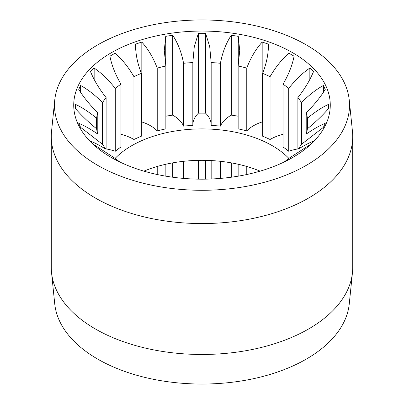 <?xml version="1.0" encoding="UTF-8"?>
<svg xmlns="http://www.w3.org/2000/svg" width="404" height="404" viewBox="0 0 404 404"><rect width="100%" height="100%" fill="white"/><g stroke="black" fill="none" stroke-linecap="round" stroke-linejoin="round"><path stroke-width="0.61" d="M115.135 158.378A99.409 57.393 180 0 1 131.704 145.708A99.409 57.393 0 0 1 288.865 158.378M260.11 171.144A99.409 57.393 0 0 0 143.89 171.144M165.852 164.246L165.852 176.179M157.232 166.463L157.232 174.523M183.573 161.312L183.573 178.411M220.427 161.312L220.427 178.411M211.171 160.56L211.171 178.987M246.768 166.463L246.768 174.523M238.148 164.246L238.148 176.179M51.54 272.589L54.742 303.899A147.516 85.168 0 0 0 149.591 378.487A147.516 85.168 0 0 0 306.308 359.1A147.516 85.168 0 0 0 349.258 303.899L352.46 272.589A150.722 87.017 180 0 1 308.575 328.992A150.722 87.017 180 0 1 148.45 348.798A150.722 87.017 180 0 1 51.54 272.589A150.722 87.017 180 0 1 51.278 267.458L51.278 136.542A150.722 87.017 180 0 1 51.54 131.411L54.742 100.101A147.516 85.168 0 0 0 141.557 182.81A147.516 85.168 0 0 0 306.308 165.342A147.516 85.168 0 0 0 349.258 100.101A147.516 85.168 0 0 0 254.409 25.513A147.516 85.168 0 0 0 97.692 44.9A147.516 85.168 0 0 0 54.742 100.101M349.258 100.101L352.46 131.411A150.722 87.017 180 0 1 352.722 136.542L352.722 267.458A150.722 87.017 180 0 1 352.46 272.589M352.722 136.542A150.722 87.017 180 0 1 308.575 198.071A150.722 87.017 180 0 1 144.324 216.933A150.722 87.017 180 0 1 51.278 136.542M292.703 157.489A128.275 74.058 180 0 1 111.297 157.484A128.275 74.058 180 0 1 111.297 52.752A128.275 74.058 0 0 1 292.703 52.752A128.275 74.058 0 0 1 292.703 157.484A128.275 74.058 0 0 0 292.703 157.484M307.429 118.155L307.429 128.745C315.251 122.432 322.316 115.69 328.619 108.519A126.669 73.134 0 0 0 328.669 106.429A126.669 73.134 0 0 0 328.619 104.343C322.352 107.171 315.287 111.772 307.429 118.155A105.823 61.1 0 0 0 306.207 112.812C313.777 105.328 320.12 97.566 325.24 89.526A126.669 73.134 0 0 0 323.367 85.491C316.347 89.329 309.045 95.026 301.46 102.581A105.823 61.1 0 0 0 297.889 97.601C304.682 89.026 309.873 80.391 313.464 71.685A126.669 73.134 0 0 0 309.848 68.069C302.551 72.998 295.511 79.785 288.719 88.431A105.823 61.1 0 0 0 283.032 84.153C288.592 74.639 292.279 65.327 294.092 56.217A126.669 73.134 0 0 0 288.976 53.262C281.906 59.282 275.599 67.079 270.064 76.664A105.823 61.1 0 0 0 262.656 73.382C266.6 63.15 268.529 53.409 268.443 44.167A126.669 73.134 0 0 0 262.176 42.077C255.813 49.116 250.677 57.787 246.768 68.089A105.823 61.1 0 0 0 238.148 66.024L239.724 50.556L238.264 36.36A126.669 73.134 0 0 0 231.28 35.279C226.053 43.198 222.432 52.535 220.427 63.287A105.823 61.1 0 0 0 211.171 62.58L209.711 46.632L205.616 33.325A126.669 73.134 0 0 0 198.384 33.325L194.294 46.601L192.829 62.58A105.823 61.1 0 0 0 183.573 63.287C181.583 52.581 177.967 43.248 172.72 35.279A126.669 73.134 0 0 0 165.736 36.36L164.276 50.556L165.852 66.024A105.823 61.1 0 0 0 157.232 68.089C153.348 57.833 148.212 49.162 141.824 42.077A126.669 73.134 0 0 0 135.557 44.167C135.461 53.358 137.39 63.1 141.344 73.382A105.823 61.1 0 0 0 133.936 76.664C128.432 67.125 122.124 59.322 115.024 53.262A126.669 73.134 0 0 0 112.433 54.717A126.669 73.134 0 0 0 109.908 56.217C111.701 65.281 115.387 74.594 120.968 84.153L120.968 146.995A105.823 61.1 0 0 0 115.281 151.268A40.274 23.25 0 0 0 106.111 148.919M75.381 104.343L75.381 108.519A126.669 73.134 0 0 1 75.331 106.429A126.669 73.134 0 0 1 75.381 104.343C81.684 107.196 88.749 111.802 96.571 118.155A105.823 61.1 180 0 1 97.793 112.812C90.193 105.287 83.845 97.526 78.76 89.526A126.669 73.134 0 0 1 80.633 85.491C87.688 89.36 94.99 95.056 102.54 102.581A105.823 61.1 180 0 1 106.111 97.601C99.288 88.981 94.097 80.346 90.536 71.685A126.669 73.134 0 0 1 94.152 68.069C101.485 73.033 108.525 79.82 115.281 88.431A105.823 61.1 180 0 1 120.968 84.153M75.381 108.519C81.648 115.655 88.713 122.397 96.571 128.745A105.823 61.1 180 0 0 97.793 134.088C90.223 128.901 83.88 125.321 78.76 123.331A126.669 73.134 0 0 0 80.633 127.366L102.54 144.319A105.823 61.1 180 0 0 106.111 149.298C99.318 145.203 94.127 142.496 90.536 141.173A126.669 73.134 0 0 0 94.152 144.789L115.281 158.469A105.823 61.1 180 0 0 119.998 162.07M118.518 161.347L109.908 156.646A126.669 73.134 0 0 0 111.868 157.812M106.111 149.298L106.111 97.601M97.793 134.088L97.793 112.812M96.571 118.155L96.571 128.745M102.54 102.581L102.54 144.319M115.281 88.431L115.281 151.268M141.344 73.382L141.344 136.224A105.823 61.1 0 0 0 133.936 139.506A40.274 23.25 0 0 0 120.968 134.305M133.936 76.664L133.936 139.506M165.852 66.024L165.852 128.866A105.823 61.1 0 0 0 157.232 130.931A40.274 23.25 0 0 0 141.824 121.937A126.669 73.134 0 0 0 141.344 122.089M157.232 68.089L157.232 130.931M192.829 62.58L192.829 125.422A105.823 61.1 0 0 0 183.573 126.124A40.274 23.25 0 0 0 172.72 115.14A126.669 73.134 0 0 0 165.852 116.201M183.573 63.287L183.573 126.124M220.427 63.287L220.427 126.124A105.823 61.1 0 0 0 211.171 125.422L211.171 62.58M246.768 68.089L246.768 130.931A105.823 61.1 0 0 0 238.148 128.866L238.148 66.024M270.064 76.664L270.064 139.506A105.823 61.1 0 0 0 262.656 136.224L262.656 73.382M288.719 88.431L288.719 151.268A105.823 61.1 0 0 0 283.032 146.995L283.032 84.153M301.46 102.581L301.46 144.319L323.367 127.366A126.669 73.134 0 0 0 325.24 123.331C320.155 125.301 313.807 128.881 306.207 134.088L306.207 112.812M297.889 97.601L297.889 149.298A105.823 61.1 0 0 0 301.46 144.319M306.207 134.088A105.823 61.1 0 0 0 307.429 128.745M284.002 162.07A105.823 61.1 0 0 0 288.719 158.469L309.848 144.789A126.669 73.134 0 0 0 313.464 141.173C309.903 142.481 304.712 145.188 297.889 149.298M211.171 124.538A40.274 23.25 0 0 0 205.616 113.186A126.669 73.134 0 0 0 198.384 113.186A40.274 23.25 0 0 0 192.829 124.538M238.148 116.201A126.669 73.134 0 0 0 231.28 115.14A40.274 23.25 0 0 0 220.427 126.124M262.656 122.089A126.669 73.134 0 0 0 262.176 121.937A40.274 23.25 0 0 0 246.768 130.931M283.032 134.305A40.274 23.25 0 0 0 270.064 139.506M297.889 148.919A40.274 23.25 0 0 0 288.719 151.268M268.443 44.586L268.443 45.016M135.557 45.011L135.557 44.586M292.132 157.812A126.669 73.134 0 0 0 294.092 156.646L285.482 161.347M328.619 104.343L328.619 108.519M323.367 85.491L323.367 92.375M309.848 68.069L309.848 79.406M288.976 53.262L288.976 72.457M262.176 42.077L262.176 121.937M238.264 36.36L238.264 65.428M231.28 35.279L231.28 115.14M205.616 33.325L205.616 113.186M198.384 33.325L198.384 113.186M172.72 35.279L172.72 115.14M165.736 36.36L165.736 65.428M141.824 42.077L141.824 121.937M115.024 53.262L115.024 72.457M80.633 85.491L80.633 92.375M94.152 68.069L94.152 79.406M172.72 177.225L172.72 162.863M198.384 179.149L198.384 160.353M205.616 179.149L205.616 160.353M231.28 177.225L231.28 162.863M202 105.121L202 179.179"/></g></svg>

